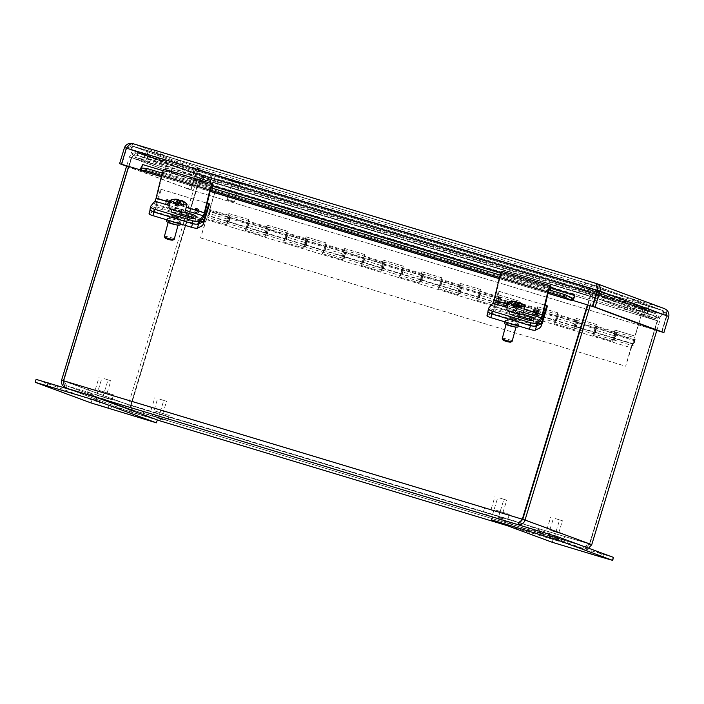 <?xml version="1.0" encoding="UTF-8"?>
<svg xmlns="http://www.w3.org/2000/svg" width="704" height="704" viewBox="0 0 704 704"><rect width="100%" height="100%" fill="white"/><g stroke="black" fill="none" stroke-linecap="round" stroke-linejoin="round"><path stroke-width="0.53" stroke-dasharray="3.52 2.64" d="M128.612 166.382L131.322 157.476C133.866 154.29 136.198 152.838 138.31 153.12L588.861 289.089L590.146 295.944L587.444 304.85M587.849 304.973L590.146 295.944L131.322 157.476L137.606 155.434L581.073 289.37L581.777 287.056M66.299 388.177L67.003 385.862L518.637 522.166L584.1 546.33L132.466 410.036L67.003 385.862C64.662 384.903 63.624 383.231 63.87 380.864L131.718 157.626L590.542 296.094L589.292 292.591L588.174 291.412L581.073 289.37M588.174 291.412L137.57 155.426L588.157 291.403L588.861 289.089L138.274 153.111L588.861 289.089M137.606 155.434L138.31 153.12M147.69 158.576L148.394 156.262M522.72 519.341L63.897 380.873L66.766 385.783L132.466 410.036L584.135 546.339L589.846 544.122L657.668 320.874C657.334 316.809 656.216 314.266 654.315 313.262L203.773 177.294L198.845 182.406L131.023 405.654L131.762 412.342L68.473 388.986M132.449 410.027L130.618 405.504L198.449 182.266L657.668 320.874L653.62 315.568L210.153 181.641L210.857 179.326M590.154 305.677L592.856 296.789L590.577 296.102L657.298 320.734L589.468 543.981C588.368 546.066 586.573 546.85 584.1 546.33L583.396 548.645C585.332 548.874 587.479 547.369 589.846 544.122L130.618 405.504L589.442 543.972L657.272 320.734L198.449 182.266L203.069 179.599L210.153 181.641M203.069 179.599L203.773 177.294L654.315 313.262L653.62 315.568L203.069 179.599M643.535 312.426L644.239 310.112M68.649 389.039L131.762 412.342L132.466 410.036C130.548 409.226 129.923 407.713 130.592 405.495L128.313 404.809L196.134 181.562C197.358 177.954 199.69 176.458 203.13 177.091L210.214 179.124L147.946 156.138L137.861 152.988C133.927 152.187 131.12 153.498 129.422 156.93L126.72 165.81M147.242 158.453L137.157 155.302C134.649 154.774 132.836 155.549 131.701 157.617L198.414 182.257L130.592 405.495L63.501 380.75L131.701 157.617L129.422 156.93L198.414 182.257C199.074 180.004 200.411 179.054 202.426 179.406L209.51 181.438L147.242 158.453L147.946 156.138M137.157 155.302L137.861 152.988L203.13 177.091L202.426 179.406L137.157 155.302M209.51 181.438L210.214 179.124M595.426 297.739L592.856 296.789C593.842 293.137 592.724 290.638 589.494 289.291L582.419 287.25L644.688 310.244L655.142 313.518L589.494 289.291L654.773 313.386C658.478 314.917 660.079 317.601 659.578 321.429L656.92 330.141M587.875 304.982L590.577 296.102C591.281 293.894 590.682 292.398 588.799 291.606L581.715 289.564L643.984 312.558L644.688 310.244M595.461 297.757L657.298 320.734C657.51 318.349 656.436 316.677 654.069 315.7L643.984 312.558M654.069 315.7L588.799 291.606L654.306 315.779L654.773 313.386M588.799 291.606L589.494 289.291M581.715 289.564L582.419 287.25M131.745 412.342L157.265 420.042L131.762 412.342C128.498 410.986 127.354 408.47 128.313 404.809L61.591 380.178M588.553 548.196L583.396 548.645L507.012 525.589L583.396 548.645L520.282 525.342M522.746 519.35L591.747 544.667M517.942 524.471L518.637 522.166L520.106 522.21M518.637 522.166L521.743 520.212M247.025 224.998A4.101 0.722 106.8 0 0 246.514 229.17A4.101 0.722 106.8 0 0 248.38 225.447A4.101 0.722 106.8 0 0 248.882 221.32A4.101 0.722 106.8 0 0 248.274 221.91L248.688 219.507L247.025 224.998L265.751 230.648L267.423 225.157L267.001 227.559A4.101 0.722 -73.2 0 1 267.608 226.97A4.101 0.722 -73.2 0 1 267.115 231.106A4.101 0.722 -73.2 0 1 265.241 234.819A4.101 0.722 -73.2 0 1 265.751 230.648M248.09 225.386L247.007 227.524L248.389 222.957L247.007 227.524L248.09 225.386M228.386 215.908A4.101 0.722 -73.2 0 1 228.994 215.318A4.101 0.722 -73.2 0 1 228.492 219.446A4.101 0.722 -73.2 0 1 226.626 223.168A4.101 0.722 -73.2 0 1 227.128 218.988L229.082 213.611L228.386 215.908L209.651 210.258L218.768 179.23L208.402 213.338A4.101 0.722 106.8 0 0 207.891 217.51A4.101 0.722 106.8 0 0 209.766 213.796A4.101 0.722 106.8 0 0 210.258 209.669A4.101 0.722 106.8 0 0 209.651 210.258M228.202 219.384L228.492 216.955L227.119 221.522L228.202 219.384M248.97 219.613L229.082 213.611M228.8 213.506L248.688 219.507M285.639 236.65A4.101 0.722 106.8 0 0 285.129 240.821A4.101 0.722 106.8 0 0 287.003 237.107A4.101 0.722 106.8 0 0 287.496 232.98A4.101 0.722 106.8 0 0 286.889 233.57L287.311 231.158L285.639 236.65L304.374 242.299L306.038 236.817L305.624 239.219A4.101 0.722 -73.2 0 1 306.231 238.63A4.101 0.722 -73.2 0 1 305.738 242.757A4.101 0.722 -73.2 0 1 303.864 246.47A4.101 0.722 -73.2 0 1 304.374 242.299M286.713 237.046L285.63 239.184L287.003 234.617L285.63 239.184L286.713 237.046M266.816 231.044L267.115 228.615L265.734 233.182L266.816 231.044M287.593 231.264L267.705 225.262M267.423 225.157L287.311 231.158M324.262 248.301A4.101 0.722 106.8 0 0 323.752 252.472A4.101 0.722 106.8 0 0 325.626 248.758A4.101 0.722 106.8 0 0 326.119 244.631A4.101 0.722 106.8 0 0 325.512 245.221L325.926 242.818L324.262 248.301L342.989 253.959L344.661 248.468L344.238 250.87A4.101 0.722 -73.2 0 1 344.846 250.281A4.101 0.722 -73.2 0 1 344.353 254.417A4.101 0.722 -73.2 0 1 342.478 258.13A4.101 0.722 -73.2 0 1 342.989 253.959M325.327 248.697L324.245 250.835L325.626 246.268L324.245 250.835L325.327 248.697M305.439 242.695L305.738 240.266L304.357 244.834L305.439 242.695M326.207 242.924L306.319 236.914M306.038 236.817L325.926 242.818M362.877 259.961A4.101 0.722 106.8 0 0 362.375 264.132A4.101 0.722 106.8 0 0 364.241 260.418A4.101 0.722 106.8 0 0 364.742 256.282A4.101 0.722 106.8 0 0 364.135 256.872L364.549 254.47L362.877 259.961L381.612 265.61L383.275 260.119L382.862 262.53A4.101 0.722 -73.2 0 1 383.469 261.941A4.101 0.722 -73.2 0 1 382.976 266.068A4.101 0.722 -73.2 0 1 381.102 269.782A4.101 0.722 -73.2 0 1 381.612 265.61M363.95 260.357L362.868 262.495L364.241 257.928L362.868 262.495L363.95 260.357M344.062 254.355L344.353 251.926L342.98 256.485L344.062 254.355M364.83 254.575L344.942 248.574M344.661 248.468L364.549 254.47M401.5 271.612A4.101 0.722 106.8 0 0 400.99 275.783A4.101 0.722 106.8 0 0 402.864 272.07A4.101 0.722 106.8 0 0 403.357 267.942A4.101 0.722 106.8 0 0 402.75 268.532L403.163 266.13L401.5 271.612L420.226 277.27L421.898 271.779L421.485 274.182A4.101 0.722 -73.2 0 1 422.092 273.592A4.101 0.722 -73.2 0 1 421.59 277.719A4.101 0.722 -73.2 0 1 419.725 281.442A4.101 0.722 -73.2 0 1 420.226 277.27M402.565 272.008L401.482 274.146L402.864 269.579L401.482 274.146L402.565 272.008M382.677 266.006L382.976 263.578L381.594 268.145L382.677 266.006M403.454 266.226L383.557 260.225M383.275 260.119L403.163 266.13M440.123 283.272A4.101 0.722 106.8 0 0 439.613 287.443A4.101 0.722 106.8 0 0 441.478 283.73A4.101 0.722 106.8 0 0 441.98 279.594A4.101 0.722 106.8 0 0 441.373 280.183L441.786 277.781L440.123 283.272L458.85 288.922L460.522 283.43L460.099 285.842A4.101 0.722 -73.2 0 1 460.706 285.252A4.101 0.722 -73.2 0 1 460.214 289.379A4.101 0.722 -73.2 0 1 458.339 293.093A4.101 0.722 -73.2 0 1 458.85 288.922M441.188 283.659L440.106 285.798L441.487 281.239L440.106 285.798L441.188 283.659M421.3 277.658L421.59 275.229L420.218 279.796L421.3 277.658M442.068 277.886L422.18 271.885M421.898 271.779L441.786 277.781M478.738 294.923A4.101 0.722 106.8 0 0 478.227 299.094A4.101 0.722 106.8 0 0 480.102 295.381A4.101 0.722 106.8 0 0 480.594 291.254A4.101 0.722 106.8 0 0 479.987 291.843L480.41 289.432L478.738 294.923L497.473 300.573L499.136 295.09L498.722 297.493A4.101 0.722 -73.2 0 1 499.33 296.903A4.101 0.722 -73.2 0 1 498.837 301.03A4.101 0.722 -73.2 0 1 496.962 304.753A4.101 0.722 -73.2 0 1 497.473 300.573M479.811 295.319L478.729 297.458L480.102 292.89L478.729 297.458L479.811 295.319M459.914 289.318L460.214 286.889L458.832 291.456L459.914 289.318M480.691 289.538L460.803 283.536M460.522 283.43L480.41 289.432M517.361 306.574A4.101 0.722 106.8 0 0 516.85 310.754A4.101 0.722 106.8 0 0 518.725 307.032A4.101 0.722 106.8 0 0 519.218 302.905A4.101 0.722 106.8 0 0 518.61 303.494L519.024 301.092L517.361 306.574L536.087 312.233L537.759 306.742L537.337 309.144A4.101 0.722 -73.2 0 1 537.953 308.554A4.101 0.722 -73.2 0 1 537.451 312.69A4.101 0.722 -73.2 0 1 535.577 316.404A4.101 0.722 -73.2 0 1 536.087 312.233M518.426 306.97L517.343 309.109L518.725 304.542L517.343 309.109L518.426 306.97M498.538 300.969L498.837 298.54L497.455 303.107L498.538 300.969M519.306 301.198L499.418 295.196M499.136 295.09L519.024 301.092M555.975 318.234A4.101 0.722 106.8 0 0 555.474 322.406A4.101 0.722 106.8 0 0 557.339 318.692A4.101 0.722 106.8 0 0 557.841 314.556A4.101 0.722 106.8 0 0 557.234 315.146L557.647 312.743L555.975 318.234L574.71 323.884L576.374 318.402L575.96 320.804A4.101 0.722 -73.2 0 1 576.567 320.214A4.101 0.722 -73.2 0 1 576.074 324.342A4.101 0.722 -73.2 0 1 574.2 328.055A4.101 0.722 -73.2 0 1 574.71 323.884M557.049 318.63L555.966 320.769L557.339 316.202L555.966 320.769L557.049 318.63M537.161 312.629L537.451 310.2L536.078 314.767L537.161 312.629M557.929 312.849L538.041 306.847M537.759 306.742L557.647 312.743M594.598 329.886A4.101 0.722 106.8 0 0 594.088 334.057A4.101 0.722 106.8 0 0 595.962 330.343A4.101 0.722 106.8 0 0 596.455 326.216A4.101 0.722 106.8 0 0 595.848 326.806L596.262 324.403L594.598 329.886L613.325 335.544L614.997 330.053L634.885 336.054L643.579 307.437L218.768 179.23M595.663 330.282L594.581 332.42L595.962 327.853L594.581 332.42L595.663 330.282M575.775 324.28L576.074 321.851L574.693 326.418L575.775 324.28M596.552 324.5L576.655 318.498M576.374 318.402L596.262 324.403M634.885 336.054L615.278 330.158L614.583 332.455L595.848 326.806M614.583 332.455A4.101 0.722 -73.2 0 1 615.19 331.866A4.101 0.722 -73.2 0 1 614.689 336.002A4.101 0.722 -73.2 0 1 612.823 339.715A4.101 0.722 -73.2 0 1 613.325 335.544M575.96 320.804L557.234 315.146M537.337 309.144L518.61 303.494M498.722 297.493L479.987 291.843M460.099 285.842L441.373 280.183M421.485 274.182L402.75 268.532M382.862 262.53L364.135 256.872M344.238 250.87L325.512 245.221M305.624 239.219L286.889 233.57M267.001 227.559L248.274 221.91M614.398 335.931L614.689 333.511L613.316 338.07L614.398 335.931M643.579 307.437L635.166 336.16M643.861 307.542L219.05 179.335M209.466 213.734L209.766 211.306L208.384 215.873L209.466 213.734M208.516 215.556L209.669 211.631L208.516 215.556M633.327 343.754L634.489 339.83L633.327 343.754M226.31 224.717L206.422 218.715L226.591 224.822L227.709 221.734A4.101 0.722 106.8 0 0 227.779 223.511A4.101 0.722 106.8 0 0 229.654 219.798A4.101 0.722 106.8 0 0 230.146 215.67A4.101 0.722 106.8 0 0 228.659 218.24L226.591 224.822M229.354 219.736L228.281 221.874L229.654 217.307L229.354 219.736M245.045 230.366L247.386 223.89A4.101 0.722 -73.2 0 1 248.882 221.32A4.101 0.722 -73.2 0 1 248.38 225.447A4.101 0.722 -73.2 0 1 246.514 229.17A4.101 0.722 -73.2 0 1 246.444 227.383L245.045 230.366L265.214 236.474L266.332 233.385A4.101 0.722 106.8 0 0 266.402 235.171A4.101 0.722 106.8 0 0 268.277 231.458A4.101 0.722 106.8 0 0 268.77 227.322A4.101 0.722 106.8 0 0 267.274 229.891L264.933 236.368M267.978 231.387L266.895 233.526L268.277 228.958L267.978 231.387M245.326 230.472L265.214 236.474M283.659 242.026L286.009 235.541A4.101 0.722 -73.2 0 1 287.496 232.98A4.101 0.722 -73.2 0 1 287.003 237.107A4.101 0.722 -73.2 0 1 285.129 240.821A4.101 0.722 -73.2 0 1 285.067 239.034L283.659 242.026L303.838 248.134L304.955 245.045A4.101 0.722 106.8 0 0 305.017 246.822A4.101 0.722 106.8 0 0 306.891 243.109A4.101 0.722 106.8 0 0 307.393 238.982A4.101 0.722 106.8 0 0 305.897 241.542L303.556 248.028M306.601 243.047L305.518 245.186L306.891 240.618L306.601 243.047M283.95 242.123L303.838 248.134M322.282 253.678L324.623 247.201A4.101 0.722 -73.2 0 1 326.119 244.631A4.101 0.722 -73.2 0 1 325.626 248.758A4.101 0.722 -73.2 0 1 323.752 252.472A4.101 0.722 -73.2 0 1 323.682 250.694L322.282 253.678L342.452 259.785L343.57 256.696A4.101 0.722 106.8 0 0 343.64 258.482A4.101 0.722 106.8 0 0 345.514 254.76A4.101 0.722 106.8 0 0 346.007 250.633A4.101 0.722 106.8 0 0 344.52 253.202L342.17 259.679M345.215 254.698L344.133 256.837L345.514 252.27L345.215 254.698M322.564 253.783L342.452 259.785M360.906 265.329L363.246 258.852A4.101 0.722 -73.2 0 1 364.742 256.282A4.101 0.722 -73.2 0 1 364.241 260.418A4.101 0.722 -73.2 0 1 362.375 264.132A4.101 0.722 -73.2 0 1 362.305 262.346L361.187 265.434L381.075 271.436L382.193 268.347A4.101 0.722 106.8 0 0 382.263 270.134A4.101 0.722 106.8 0 0 384.129 266.42A4.101 0.722 106.8 0 0 384.63 262.284A4.101 0.722 106.8 0 0 383.134 264.854L380.794 271.339M383.838 266.358L382.756 268.497L384.138 263.93L383.838 266.358M361.187 265.434L381.075 271.436M399.52 276.989L401.87 270.512A4.101 0.722 -73.2 0 1 403.357 267.942A4.101 0.722 -73.2 0 1 402.864 272.07A4.101 0.722 -73.2 0 1 400.99 275.783A4.101 0.722 -73.2 0 1 400.919 274.006L399.802 277.094L419.69 283.096L420.807 280.007A4.101 0.722 106.8 0 0 420.878 281.785A4.101 0.722 106.8 0 0 422.752 278.071A4.101 0.722 106.8 0 0 423.245 273.944A4.101 0.722 106.8 0 0 421.758 276.514L419.408 282.99M422.453 278.01L421.379 280.148L422.752 275.581L422.453 278.01M399.802 277.094L419.69 283.096M438.143 288.64L440.484 282.163A4.101 0.722 -73.2 0 1 441.98 279.594A4.101 0.722 -73.2 0 1 441.478 283.73A4.101 0.722 -73.2 0 1 439.613 287.443A4.101 0.722 -73.2 0 1 439.542 285.657L438.143 288.64L458.313 294.747L459.43 291.658A4.101 0.722 106.8 0 0 459.501 293.445A4.101 0.722 106.8 0 0 461.375 289.731A4.101 0.722 106.8 0 0 461.868 285.595A4.101 0.722 106.8 0 0 460.372 288.165L458.031 294.642M461.076 289.67L459.994 291.799L461.375 287.241L461.076 289.67M438.425 288.746L458.313 294.747M476.758 300.3L479.107 293.814A4.101 0.722 -73.2 0 1 480.594 291.254A4.101 0.722 -73.2 0 1 480.102 295.381A4.101 0.722 -73.2 0 1 478.227 299.094A4.101 0.722 -73.2 0 1 478.166 297.317L477.048 300.406L496.936 306.407L498.054 303.318A4.101 0.722 106.8 0 0 498.124 305.096A4.101 0.722 106.8 0 0 499.99 301.382A4.101 0.722 106.8 0 0 500.491 297.255A4.101 0.722 106.8 0 0 498.995 299.825L496.654 306.302M499.699 301.321L498.617 303.459L499.99 298.892L499.699 301.321M477.048 300.406L496.936 306.407M515.381 311.951L517.722 305.474A4.101 0.722 -73.2 0 1 519.218 302.905A4.101 0.722 -73.2 0 1 518.725 307.032A4.101 0.722 -73.2 0 1 516.85 310.754A4.101 0.722 -73.2 0 1 516.78 308.968L515.662 312.057L535.55 318.058L536.668 314.97A4.101 0.722 106.8 0 0 536.738 316.756A4.101 0.722 106.8 0 0 538.613 313.034A4.101 0.722 106.8 0 0 539.106 308.906A4.101 0.722 106.8 0 0 537.618 311.476L535.269 317.953M538.314 312.972L537.231 315.11L538.613 310.543L538.314 312.972M515.662 312.057L535.55 318.058M554.004 323.611L556.345 317.126A4.101 0.722 -73.2 0 1 557.841 314.556A4.101 0.722 -73.2 0 1 557.339 318.692A4.101 0.722 -73.2 0 1 555.474 322.406A4.101 0.722 -73.2 0 1 555.403 320.619L554.286 323.708L574.174 329.718L575.291 326.63A4.101 0.722 106.8 0 0 575.362 328.407A4.101 0.722 106.8 0 0 577.227 324.694A4.101 0.722 106.8 0 0 577.729 320.566A4.101 0.722 106.8 0 0 576.233 323.127L573.892 329.613M576.937 324.632L575.854 326.77L577.236 322.203L576.937 324.632M554.286 323.708L574.174 329.718M206.422 218.715L200.543 237.908L206.703 218.821M206.149 219.481L630.96 347.688L633.582 340.437A4.101 0.722 -73.2 0 1 635.078 337.867A4.101 0.722 -73.2 0 1 634.577 342.003A4.101 0.722 -73.2 0 1 632.711 345.717A4.101 0.722 -73.2 0 1 632.641 343.93L625.645 366.221L630.96 347.688M613.906 338.281A4.101 0.722 106.8 0 0 613.976 340.067A4.101 0.722 106.8 0 0 615.85 336.345A4.101 0.722 106.8 0 0 616.343 332.218A4.101 0.722 106.8 0 0 614.856 334.787L612.506 341.264L592.618 335.262L594.968 328.786A4.101 0.722 -73.2 0 1 596.455 326.216A4.101 0.722 -73.2 0 1 595.962 330.343A4.101 0.722 -73.2 0 1 594.088 334.057A4.101 0.722 -73.2 0 1 594.018 332.279L592.9 335.368L612.788 341.37L613.906 338.281L632.641 343.93M575.291 326.63L594.018 332.279M536.668 314.97L555.403 320.619M498.054 303.318L516.78 308.968M459.43 291.658L478.166 297.317M420.807 280.007L439.542 285.657M382.193 268.347L400.919 274.006M343.57 256.696L362.305 262.346M304.955 245.045L323.682 250.694M266.332 233.385L285.067 239.034M227.709 221.734L246.444 227.383M206.43 219.586L631.242 347.794M615.551 336.283L614.478 338.422L615.85 333.854L615.551 336.283M634.286 341.942L633.204 344.08L634.586 339.513L634.286 341.942M200.543 237.908L625.363 366.115M200.834 238.014L625.645 366.221M573.329 299.649A6.257 1.1 106.8 0 0 575.142 295.099L142.886 164.648A6.257 1.1 -73.2 0 1 140.166 170.262M162.272 173.131L211.182 187.898M500.201 275.114L549.102 289.872M161.612 175.419L210.426 190.15M499.532 277.394L548.346 292.125M573.47 300.634L575.142 295.099M142.877 164.639L141.196 170.183L140.263 169.902L140.8 170.034L142.305 165.062M126.632 166.109L190.696 189.763L188.417 189.077L193.292 173.008C194.542 169.409 196.909 167.93 200.385 168.573L196.583 172.832L199.681 170.878L200.385 168.573L132.81 143.625L132.114 145.93L199.681 170.878L663.388 310.825L595.813 285.877L132.114 145.93C129.633 145.411 127.846 146.194 126.746 148.289L121.889 164.358L126.359 148.166L597.661 290.4M197.85 171.345L196.002 173.853L191.127 189.922L656.832 330.458L191.127 189.922M662.024 332.006L666.899 315.964C666.741 311.951 665.808 309.461 664.092 308.51L664.462 308.634M196.583 172.832L195.606 173.703L190.722 189.772M199.681 170.878C197.63 170.518 196.258 171.459 195.571 173.694L126.746 148.289L132.114 145.93L595.813 285.877L596.517 283.562L664.092 308.51L663.388 310.825L666.503 315.814L661.619 331.874L666.521 315.823L195.606 173.703L668.8 316.51M124.467 147.594L195.571 173.694L190.696 189.763M126.588 166.25L188.417 189.077M595.83 285.877L597.362 289.221M595.813 285.877L597.106 286.651M597.696 290.409L666.521 315.823C666.767 313.447 665.729 311.784 663.388 310.825L596.006 285.938M542.995 532.347L550.114 534.582L542.995 532.347M597.018 552.297L604.138 554.532L597.018 552.297M552.27 542.3L553.159 539.361L613.606 557.462M492.386 516.921L553.159 539.361M106.709 404.466L99.581 402.239L106.709 404.466M52.686 384.525L45.566 382.29L52.686 384.525M36.098 379.359L92.022 400.022L157.309 419.901M167.886 199.698A2.253 2.218 110.3 0 1 169.312 202.62A2.253 2.218 110.3 0 1 166.452 203.966A2.253 2.218 110.3 0 1 165.132 201.15A2.253 2.218 110.3 0 1 167.886 199.698A2.253 2.218 -69.7 0 0 165.141 201.159A2.253 2.218 -69.7 0 0 166.47 203.975A2.253 2.218 -69.7 0 0 169.33 202.629A2.253 2.218 -69.7 0 0 167.904 199.707M168.599 199.962A2.253 2.218 -69.7 0 0 165.836 201.414A2.253 2.218 -69.7 0 0 167.165 204.23A2.253 2.218 -69.7 0 0 170.025 202.884A2.253 2.218 -69.7 0 0 168.599 199.962A2.253 2.218 110.3 0 1 170.034 202.893A2.253 2.218 110.3 0 1 167.174 204.239A2.253 2.218 110.3 0 1 165.854 201.414A2.253 2.218 110.3 0 1 168.608 199.962M196.856 208.437A2.253 2.218 110.3 0 1 198.282 211.367A2.253 2.218 110.3 0 1 195.422 212.714A2.253 2.218 110.3 0 1 194.093 209.889A2.253 2.218 110.3 0 1 196.856 208.437A2.253 2.218 -69.7 0 0 194.11 209.898A2.253 2.218 -69.7 0 0 195.43 212.714A2.253 2.218 -69.7 0 0 198.29 211.367A2.253 2.218 -69.7 0 0 196.865 208.446M197.56 208.701A2.253 2.218 -69.7 0 0 194.806 210.153A2.253 2.218 -69.7 0 0 196.126 212.969A2.253 2.218 -69.7 0 0 198.986 211.622A2.253 2.218 -69.7 0 0 197.56 208.701A2.253 2.218 110.3 0 1 199.003 211.631A2.253 2.218 110.3 0 1 196.143 212.978A2.253 2.218 110.3 0 1 194.814 210.162A2.253 2.218 110.3 0 1 197.578 208.71M196.68 224.11A5.122 0.818 -164.9 0 1 192.632 223.194L192.5 223.652M153.886 212.001L154.009 211.534A5.122 0.818 -164.9 0 1 150.154 209.651A5.122 0.818 -164.9 0 1 150.269 209.537L154.634 207.354A2.578 0.449 106.8 0 0 155.725 205.058L160.556 189.138L161.269 189.402L156.006 206.703A5.166 0.906 -73.2 0 1 153.833 211.306L149.16 213.638A5.122 0.818 15.1 0 0 149.046 213.752M180.62 222.587A7.049 1.135 15.1 0 0 180.787 222.42A7.049 1.135 15.1 0 0 174.275 219.49A7.049 1.135 15.1 0 0 167.174 218.742A7.049 1.135 15.1 0 0 173.078 221.505A7.049 1.135 15.1 0 0 180.62 222.587M154.009 211.534L192.632 223.194M174.231 216.902A4.013 0.642 -164.9 0 1 171.213 215.433A4.013 0.642 -164.9 0 1 175.261 215.855A4.013 0.642 -164.9 0 1 178.966 217.527A4.013 0.642 -164.9 0 1 174.231 216.902M172.462 223.467A4.013 0.642 15.1 0 0 177.188 224.083A4.013 0.642 15.1 0 0 173.483 222.411A4.013 0.642 15.1 0 0 169.435 221.989A4.013 0.642 15.1 0 0 172.462 223.467M180.118 224.875A7.049 1.135 15.1 0 0 173.606 221.945A7.049 1.135 15.1 0 0 166.514 221.197M160.556 189.138L207.249 203.227M161.269 189.402L209.537 203.975M505.815 301.682A2.253 2.218 110.3 0 1 507.241 304.603A2.253 2.218 110.3 0 1 504.372 305.95A2.253 2.218 110.3 0 1 503.052 303.134A2.253 2.218 110.3 0 1 505.815 301.682A2.253 2.218 -69.7 0 0 503.07 303.134A2.253 2.218 -69.7 0 0 504.39 305.958A2.253 2.218 -69.7 0 0 507.25 304.612A2.253 2.218 -69.7 0 0 505.824 301.682M506.519 301.946A2.253 2.218 -69.7 0 0 503.765 303.389A2.253 2.218 -69.7 0 0 505.085 306.214A2.253 2.218 -69.7 0 0 507.945 304.867A2.253 2.218 -69.7 0 0 506.519 301.946A2.253 2.218 110.3 0 1 507.962 304.867A2.253 2.218 110.3 0 1 505.094 306.214A2.253 2.218 110.3 0 1 503.774 303.398A2.253 2.218 110.3 0 1 506.537 301.946M534.776 310.42A2.253 2.218 110.3 0 1 536.202 313.342A2.253 2.218 110.3 0 1 533.342 314.688A2.253 2.218 110.3 0 1 532.013 311.872A2.253 2.218 110.3 0 1 534.776 310.42A2.253 2.218 -69.7 0 0 532.03 311.881A2.253 2.218 -69.7 0 0 533.35 314.697A2.253 2.218 -69.7 0 0 536.219 313.35A2.253 2.218 -69.7 0 0 534.794 310.429M535.489 310.684A2.253 2.218 -69.7 0 0 532.726 312.136A2.253 2.218 -69.7 0 0 534.046 314.952A2.253 2.218 -69.7 0 0 536.914 313.606A2.253 2.218 -69.7 0 0 535.489 310.684A2.253 2.218 110.3 0 1 536.923 313.614A2.253 2.218 110.3 0 1 534.063 314.961A2.253 2.218 110.3 0 1 532.743 312.136A2.253 2.218 110.3 0 1 535.498 310.684M534.609 326.084A5.122 0.818 -164.9 0 1 530.552 325.169L530.429 325.635M491.806 313.984L491.929 313.518A5.122 0.818 -164.9 0 1 488.074 311.634A5.122 0.818 -164.9 0 1 488.198 311.511L492.554 309.338A2.578 0.449 106.8 0 0 493.645 307.032L498.476 291.122L499.189 291.386L493.935 308.678A5.166 0.906 -73.2 0 1 491.753 313.289L487.089 315.612A5.122 0.818 15.1 0 0 486.966 315.735M518.549 324.562A7.049 1.135 15.1 0 0 518.707 324.394A7.049 1.135 15.1 0 0 512.195 321.464A7.049 1.135 15.1 0 0 505.102 320.716A7.049 1.135 15.1 0 0 510.998 323.479A7.049 1.135 15.1 0 0 518.549 324.562M491.929 313.518L530.552 325.169M512.16 318.886A4.013 0.642 -164.9 0 1 509.133 317.407A4.013 0.642 -164.9 0 1 513.181 317.838A4.013 0.642 -164.9 0 1 516.886 319.51A4.013 0.642 -164.9 0 1 512.16 318.886M510.382 325.442A4.013 0.642 15.1 0 0 515.117 326.066A4.013 0.642 15.1 0 0 511.403 324.394A4.013 0.642 15.1 0 0 507.364 323.972A4.013 0.642 15.1 0 0 510.382 325.442M518.038 326.858A7.049 1.135 15.1 0 0 511.535 323.928A7.049 1.135 15.1 0 0 504.434 323.18M498.476 291.122L545.169 305.21M499.189 291.386L547.466 305.95M181.078 213.963L177.769 212.96A5.447 2.042 12.7 0 0 171.002 213.497A5.447 2.042 12.7 0 0 174.874 216.427L175.498 213.646A5.447 2.042 -167.3 0 1 171.626 210.716A5.447 2.042 -167.3 0 1 178.394 210.179L184.694 212.089M150.832 206.07L150.207 208.85A5.122 1.918 12.7 0 0 150.04 209.185M174.874 216.427L188.742 220.607A5.447 2.042 12.7 0 0 195.501 220.07A5.447 2.042 12.7 0 0 194.313 218.346M150.207 208.85L154.405 203.826A5.166 0.906 106.8 0 0 156.719 197.93L162.158 175.551A2.578 0.449 -73.2 0 1 163.539 172.471A2.578 0.449 -73.2 0 1 163.618 172.559L164.058 173.694L165.035 170.852L164.507 169.497A5.166 0.906 106.8 0 0 164.358 169.321M165.035 170.852L213.312 185.425M164.058 173.694L212.335 188.258M174.284 199.461L173.202 203.456L176.581 204.468M174.662 199.452L173.202 203.456M176.669 204.151L173.642 203.236M180.761 200.596L179.476 205.348L183.295 206.149L179.916 205.128L181.447 204.362L182.125 201.881A15.259 2.675 106.8 0 0 181.509 200.394M177.936 206.114L179.476 205.348M179.916 205.128L181.104 200.737M184.369 202.162L183.295 206.149M183.938 202.382L182.855 206.369M178.675 203.518A8.386 1.346 -164.9 0 1 181.447 204.362M182.125 201.881A8.386 1.346 -164.9 0 1 186.85 204.116M171.16 199.874A8.386 1.346 -164.9 0 1 179.221 201.01M164.34 236.606A5.122 0.818 -164.9 0 1 169.497 237.151A5.122 0.818 -164.9 0 1 174.231 239.281M172.894 240.082A4.101 0.66 15.1 0 0 169.189 238.286A4.101 0.66 15.1 0 0 165.088 237.97M181.764 211.094A5.122 0.818 -164.9 0 1 176.282 210.311A5.122 0.818 -164.9 0 1 171.996 208.305A5.122 0.818 -164.9 0 1 177.153 208.85A5.122 0.818 -164.9 0 1 181.878 210.98A5.122 0.818 -164.9 0 1 181.764 211.094M168.837 207.451A8.386 1.346 -164.9 0 1 177.294 208.34A8.386 1.346 -164.9 0 1 185.038 211.834M518.998 315.938L515.689 314.943A5.447 2.042 12.7 0 0 508.922 315.48A5.447 2.042 12.7 0 0 512.794 318.41L513.418 315.63A5.447 2.042 -167.3 0 1 509.546 312.699A5.447 2.042 -167.3 0 1 516.314 312.162L522.614 314.063M488.752 308.053L488.127 310.834A5.122 1.918 12.7 0 0 487.96 311.168M512.794 318.41L526.662 322.59A5.447 2.042 12.7 0 0 533.421 322.054A5.447 2.042 12.7 0 0 532.233 320.329M488.127 310.834L492.325 305.809A5.166 0.906 106.8 0 0 494.648 299.904L500.078 277.534A2.578 0.449 -73.2 0 1 501.459 274.446A2.578 0.449 -73.2 0 1 501.538 274.534L501.978 275.678L502.964 272.835L502.427 271.48A5.166 0.906 106.8 0 0 502.278 271.304M502.964 272.835L551.232 287.408M550.264 290.224L501.978 275.678M512.204 301.444L511.122 305.43L514.501 306.451M512.582 301.426L511.122 305.43M514.589 306.126L511.562 305.219M518.69 302.57L517.396 307.322L521.215 308.132L517.836 307.111L519.376 306.346L520.045 303.864A15.259 2.675 106.8 0 0 519.438 302.377M515.865 308.097L517.396 307.322M517.836 307.111L519.024 302.72M522.289 304.146L521.215 308.132M521.858 304.357L520.775 308.343M516.595 305.501A8.386 1.346 -164.9 0 1 519.376 306.346M520.045 303.864A8.386 1.346 -164.9 0 1 524.77 306.099M509.08 301.858A8.386 1.346 -164.9 0 1 517.15 302.984M502.26 338.589A5.122 0.818 -164.9 0 1 507.417 339.134A5.122 0.818 -164.9 0 1 512.151 341.264M510.814 342.065A4.101 0.66 15.1 0 0 507.118 340.27A4.101 0.66 15.1 0 0 503.008 339.953M519.684 313.078A5.122 0.818 -164.9 0 1 514.202 312.294A5.122 0.818 -164.9 0 1 509.916 310.288A5.122 0.818 -164.9 0 1 515.073 310.825A5.122 0.818 -164.9 0 1 519.807 312.954A5.122 0.818 -164.9 0 1 519.684 313.078M506.757 309.434A8.386 1.346 -164.9 0 1 515.214 310.323A8.386 1.346 -164.9 0 1 522.958 313.808M499.602 516.85L503.967 518.162L499.602 516.85M501.09 517.114L496.302 515.654L501.09 517.114M486.182 512.662L489.078 513.577L486.182 512.662M496.153 515.742L492.562 514.615L496.153 515.742M500.306 498.221L503.888 499.338L500.306 498.221M499.814 498.036L506.713 500.201L499.814 498.036M496.1 510.268L502.99 512.433L496.1 510.268M495 509.863L509.362 514.369L495 509.863M493.513 514.765L507.874 519.27L493.513 514.765M555.315 537.416L559.68 538.727L555.315 537.416M556.794 537.68L552.006 536.219L556.794 537.68M541.886 533.236L544.782 534.142L541.886 533.236M551.857 536.307L548.275 535.181L551.857 536.307M556.01 518.786L559.592 519.913L556.01 518.786M555.526 518.61L562.417 520.766L555.526 518.61M551.813 530.834L558.703 532.998L551.813 530.834M550.713 530.429L565.074 534.934L550.713 530.429M549.226 535.33L563.587 539.836L549.226 535.33M103.752 397.39L108.117 398.693L103.752 397.39M105.239 397.654L100.443 396.185L105.239 397.654M90.332 393.202L93.227 394.108L90.332 393.202M100.302 396.273L96.712 395.155L100.302 396.273M104.447 378.752L108.038 379.878L104.447 378.752M103.963 378.576L110.862 380.732L103.963 378.576M100.25 390.808L107.14 392.964L100.25 390.808M99.15 390.403L113.511 394.9L99.15 390.403M97.662 395.305L112.024 399.802L97.662 395.305M159.465 417.956L163.821 419.267L159.465 417.956M160.943 418.22L156.156 416.759L160.943 418.22M146.036 413.767L148.931 414.682L146.036 413.767M156.006 416.847L152.425 415.721L156.006 416.847M160.16 399.326L163.742 400.444L160.16 399.326M159.676 399.142L166.566 401.306L159.676 399.142M155.954 411.374L162.853 413.538L155.954 411.374M154.862 410.969L169.224 415.474L154.862 410.969M153.375 415.87L167.737 420.367L153.375 415.87M133.47 146.52L580.782 281.318L599.966 287.302L662.552 310.42L215.002 175.525L195.826 169.541L133.47 146.52A2.71 2.666 -69.7 0 0 130.803 149.31A9.319 9.178 -69.7 0 0 147.488 154.343L148.57 154.66A2.71 0.475 106.8 0 0 149.283 151.254L583.114 282.181L649.009 306.31L212.67 174.662L149.283 151.254M233.314 201.89L227.462 200.13L233.314 201.89M234.045 201.441L227.04 199.329L234.045 201.441M239.545 183.339L232.54 181.227L239.545 183.339M227.128 218.988L208.402 213.338M614.856 334.787L633.582 340.437M576.233 323.127L594.968 328.786M537.618 311.476L556.345 317.126M498.995 299.825L517.722 305.474M460.372 288.165L479.107 293.814M421.758 276.514L440.484 282.163M383.134 264.854L401.87 270.512M344.52 253.202L363.246 258.852M305.897 241.542L324.623 247.201M267.274 229.891L286.009 235.541M228.659 218.24L247.386 223.89M571.824 297.968L141.733 168.177M163.222 170.755L213.171 185.83M501.142 272.738L551.091 287.813M161.33 176.572L210.144 191.303M499.25 278.555L548.064 293.286M664.092 308.51L200.385 168.573M600.547 556.873L601.436 553.925M35.42 382.395L36.309 379.456M91.124 402.961L92.022 400.022M108.143 408.267L109.032 405.328M167.781 200.666A1.311 1.294 110.3 0 1 168.282 202.866A1.311 1.294 110.3 0 1 166.144 202.224A1.311 1.294 110.3 0 1 167.781 200.666M168.494 200.922A1.311 1.294 -69.7 0 0 166.848 202.488A1.311 1.294 -69.7 0 0 168.995 203.13A1.311 1.294 -69.7 0 0 168.494 200.922M196.75 209.405A1.311 1.294 110.3 0 1 197.243 211.605A1.311 1.294 110.3 0 1 195.105 210.962A1.311 1.294 110.3 0 1 196.75 209.405M197.454 209.669A1.311 1.294 -69.7 0 0 195.818 211.226A1.311 1.294 -69.7 0 0 197.956 211.869A1.311 1.294 -69.7 0 0 197.454 209.669M153.833 211.306L202.101 225.87M150.269 209.537L149.16 213.638M154.634 207.354L200.367 221.162M155.725 205.058L202.118 219.058M156.006 206.703L204.283 221.267M505.71 302.641A1.311 1.294 110.3 0 1 506.202 304.85A1.311 1.294 110.3 0 1 504.064 304.198A1.311 1.294 110.3 0 1 505.71 302.641M506.414 302.905A1.311 1.294 -69.7 0 0 504.777 304.462A1.311 1.294 -69.7 0 0 506.915 305.114A1.311 1.294 -69.7 0 0 506.414 302.905M534.67 311.388A1.311 1.294 110.3 0 1 535.172 313.588A1.311 1.294 110.3 0 1 533.025 312.946A1.311 1.294 110.3 0 1 534.67 311.388M535.383 311.643A1.311 1.294 -69.7 0 0 533.738 313.21A1.311 1.294 -69.7 0 0 535.876 313.852A1.311 1.294 -69.7 0 0 535.383 311.643M491.753 313.289L540.03 327.853M488.198 311.511L487.089 315.612M492.554 309.338L538.287 323.145M493.645 307.032L540.047 321.042M493.935 308.678L542.203 323.25M169.356 205.55L185.425 210.399M178.394 210.179L177.769 212.96M189.367 217.835L188.742 220.607M170.174 202.497L186.252 207.346M164.507 169.497L212.784 184.07M163.618 172.559L211.702 187.07M162.158 175.551L210.434 190.124M156.719 197.93L204.996 212.494M154.405 203.826L202.673 218.39M507.276 307.525L523.345 312.382M516.314 312.162L515.689 314.943M527.287 319.81L526.662 322.59M508.103 304.48L524.172 309.329M502.427 271.48L550.704 286.044M501.538 274.534L549.622 289.045M500.078 277.534L548.354 292.098M494.648 299.904L542.916 314.477M492.325 305.809L540.602 320.373M195.826 169.541A2.71 2.666 -69.7 0 0 193.151 172.33L130.803 149.31L145.658 153.578A9.319 1.637 106.8 0 0 145.27 160.239A9.319 1.637 106.8 0 0 148.57 154.66L582.402 285.578L645.216 308.774L211.376 177.848L147.488 154.343A2.71 2.666 -69.7 0 0 146.819 150.55M146.942 150.392A2.71 0.475 106.8 0 0 145.658 153.578L579.489 284.504A9.319 1.637 106.8 0 0 579.102 291.166A9.319 1.637 106.8 0 0 582.402 285.578A2.71 0.475 106.8 0 0 583.114 282.181M215.002 175.525A2.71 0.475 -73.2 0 1 214.298 178.922L193.151 172.33A9.319 9.178 -69.7 0 0 209.836 177.364A2.71 2.666 -69.7 0 0 209.167 173.571M648.842 306.442A2.71 0.475 -73.2 0 1 648.129 309.848L214.298 178.922A9.319 1.637 -73.2 0 1 210.998 184.501A9.319 1.637 -73.2 0 1 211.376 177.848A2.71 0.475 -73.2 0 1 212.67 174.662M662.314 310.323A2.71 2.666 110.3 0 1 662.983 314.116L648.129 309.848A9.319 1.637 -73.2 0 1 644.829 315.427A9.319 1.637 -73.2 0 1 645.216 308.774A2.71 0.475 -73.2 0 1 646.51 305.589M599.966 287.302A2.71 2.666 110.3 0 1 600.635 291.095L662.983 314.116A9.319 9.178 110.3 0 1 646.298 309.082A2.71 2.666 110.3 0 1 648.965 306.293M597.793 290.154L600.635 291.095A9.319 9.178 110.3 0 1 596.473 294.413M596.438 294.43A9.319 9.178 110.3 0 1 583.95 286.062A2.71 2.666 110.3 0 1 586.617 283.272M580.782 281.318A2.71 0.475 106.8 0 0 579.489 284.504L597.573 290.083M241.806 184.008L230.718 180.708L241.806 184.008M242.176 183.779L229.75 180.039L242.176 183.779M242.255 183.524L229.83 179.784L242.255 183.524M242.07 183.128L230.982 179.828L242.07 183.128L242.959 184.052C242.29 184.492 244.35 184.721 236.069 182.371C225.28 178.904 231.634 181.218 229.75 180.039L229.83 179.784C230.947 179.485 226.864 178.57 242.079 183.128M589.882 293.339L590.198 295.055M200.605 180.268L199.39 181.526M131.155 408.628L130.926 406.683M615.19 331.866L577.729 320.566M612.823 339.715L575.362 328.407M576.567 320.214L539.106 308.906M574.2 328.055L536.738 316.756M537.953 308.554L500.491 297.255M535.577 316.404L498.124 305.096M499.33 296.903L461.868 285.595M496.962 304.753L459.501 293.445M460.706 285.252L423.245 273.944M458.339 293.093L420.878 281.785M422.092 273.592L384.63 262.284M419.725 281.442L382.263 270.134M383.469 261.941L346.007 250.633M381.102 269.782L343.64 258.482M344.846 250.281L307.393 238.982M342.478 258.13L305.017 246.822M306.231 238.63L268.77 227.322M303.864 246.47L266.402 235.171M228.994 215.318L210.258 209.669M226.626 223.168L207.891 217.51M267.608 226.97L230.146 215.67M265.241 234.819L227.779 223.511M614.689 333.511L577.236 322.203M613.316 338.07L575.854 326.77M576.074 321.851L538.613 310.543M574.693 326.418L537.231 315.11M537.451 310.2L499.99 298.892M536.078 314.767L498.617 303.459M498.837 298.54L461.375 287.241M497.455 303.107L459.994 291.799M460.214 286.889L422.752 275.581M458.832 291.456L421.379 280.148M421.59 275.229L384.138 263.93M420.218 279.796L382.756 268.497M382.976 263.578L345.514 252.27M381.594 268.145L344.133 256.837M344.353 251.926L306.891 240.618M342.98 256.485L305.518 245.186M305.738 240.266L268.277 228.958M304.357 244.834L266.895 233.526M267.115 228.615L229.654 217.307M265.734 233.182L228.281 221.874M228.492 216.955L209.766 211.306M227.119 221.522L208.384 215.873M634.489 339.83L209.669 211.631M633.301 343.754L208.481 215.547M613.976 340.067L632.711 345.717M616.343 332.218L635.078 337.867M614.478 338.422L633.204 344.08M615.85 333.854L634.586 339.513M572.616 298.276L141.134 168.062M548.038 293.383L499.224 278.652M210.118 191.409L161.304 176.678M549.226 537.522L550.114 534.582M537.073 533.834L537.962 530.895M603.24 557.471L604.138 554.532M591.087 553.775L591.985 550.836M110.845 408.866L111.734 405.926M98.692 405.178L99.581 402.239M56.822 388.925L57.719 385.986M44.669 385.229L45.566 382.29M166.47 203.975L166.452 203.966C169.787 203.43 170.306 202.022 168.027 199.742L168.018 199.742M168.722 200.006L168.74 200.006C170.905 202.576 170.386 203.993 167.174 204.239L167.174 204.239M195.422 212.714L195.43 212.714C198.748 212.168 199.276 210.76 196.997 208.49L196.979 208.481M197.692 208.745L197.701 208.745C199.874 211.323 199.346 212.731 196.143 212.978L196.126 212.969M177.188 224.083L178.966 217.527M169.435 221.989L171.213 215.433M167.174 218.742L166.874 219.85M180.787 222.42L180.374 223.925M504.372 305.95L504.39 305.958C507.707 305.413 508.226 303.996 505.947 301.726L505.938 301.726M506.642 301.981L506.66 301.99C508.825 304.559 508.306 305.967 505.094 306.214L505.094 306.214M533.342 314.688L533.35 314.697C536.677 314.151 537.196 312.743 534.917 310.464L534.899 310.464M535.612 310.728L535.621 310.728C537.794 313.306 537.275 314.714 534.063 314.961L534.046 314.952M515.117 326.066L516.886 319.51M507.364 323.972L509.133 317.407M505.102 320.716L504.794 321.834M518.707 324.394L518.302 325.908M171.626 210.716L171.002 213.497M196.126 217.29L195.501 220.07M163.539 172.471L211.816 187.035M171.996 208.305L168.168 222.455M181.878 210.98L181.606 212.01M180.734 215.23L178.059 225.122M509.546 312.699L508.922 315.48M534.046 319.273L533.421 322.054M501.459 274.446L549.736 289.018M509.916 310.288L506.088 324.43M519.807 312.954L519.526 313.993M518.654 317.205L515.979 327.105M503.967 518.162L501.054 518.751L499.03 516.657M501.239 517.15L498.441 517.774L496.302 515.654M489.078 513.577C484.282 515.09 486.948 513.744 486.112 514.149L484.141 512.072M498.678 516.472L503.888 499.338M492.562 514.615L497.772 497.482M502.99 512.433L506.713 500.201M491.234 508.86L494.947 496.628M507.874 519.27L509.362 514.369M483.375 511.826L484.862 506.924M559.68 538.727L556.767 539.317L554.734 537.222M556.943 537.715L554.145 538.349L552.006 536.219M544.782 534.142C539.986 535.656 542.661 534.318 541.816 534.714L539.845 532.638M554.391 537.038L559.592 519.913M548.275 535.181L553.476 518.047M558.703 532.998L562.417 520.766M546.938 529.426L550.66 517.194M563.587 539.836L565.074 534.934M539.079 532.391L540.566 527.49M108.117 398.693L105.204 399.291L103.18 397.197M105.389 397.69L102.582 398.314L100.443 396.185M93.227 394.108C88.431 395.63 91.098 394.284 90.253 394.68L88.282 392.612M102.828 397.012L108.038 379.878M96.712 395.155L101.922 378.022M107.14 392.964L110.862 380.732M95.383 389.391L99.097 377.159M112.024 399.802L113.511 394.9M87.525 392.357L89.012 387.455M163.821 419.267L160.908 419.857L158.884 417.762M161.093 418.255L158.294 418.88L156.156 416.759M148.931 414.682C144.135 416.196 146.802 414.85 145.966 415.254L143.994 413.178M158.541 417.578L163.742 400.444M152.425 415.721L157.626 398.587M162.853 413.538L166.566 401.306M151.087 409.966L154.81 397.734M167.737 420.367L169.224 415.474M143.229 412.922L144.716 408.03M662.552 310.42L663.256 314.239C658.803 318.12 655.486 319.343 653.294 317.891L210.998 184.501L199.118 180.787L136.77 157.766C134.288 157.907 132.202 155.047 130.53 149.186L133.232 146.406M146.775 150.533L147.47 154.334C143.114 158.092 139.894 159.333 137.808 158.048L589.917 294.518L652.265 317.539C650.153 317.856 648.173 315.04 646.316 309.091L649.009 306.31M233.684 202.022L234.485 201.59L239.985 183.489M227.462 200.13L227.04 199.329L232.54 181.227"/><path stroke-width="1.06" d="M520.106 522.21L522.746 519.35L525.026 520.036L590.154 305.677M656.92 330.141L591.747 544.667L588.553 548.196M522.746 519.35L587.875 304.982M126.72 165.81L61.591 380.178C61.054 383.988 62.621 386.663 66.299 388.177C64.583 387.226 63.65 384.736 63.492 380.723L128.612 166.382M587.444 304.85L522.315 519.191L517.942 524.471C521.418 525.114 523.776 523.635 525.026 520.036L591.747 544.667M520.476 521.699L522.72 519.341L587.849 304.973M522.72 519.341L61.591 380.178M142.305 165.062L142.49 164.498A3.846 0.678 106.8 0 1 140.818 167.948L147.083 168.546L146.318 170.799L140.967 170.43L140.166 170.262L140.818 167.948L141.733 168.177L140.967 170.43L140.166 170.262M573.329 299.649A6.257 1.1 106.8 0 1 572.422 300.714L571.058 300.221L571.824 297.968L573.074 298.399L572.422 300.714L548.038 293.383M548.064 293.286L571.058 300.221L564.265 296.93L565.03 294.677L573.074 298.399A3.846 0.678 106.8 0 0 574.746 294.95L573.074 300.494L592.777 306.469L573.074 300.494M147.083 168.546L162.272 173.131M211.182 187.898L500.201 275.114M549.102 289.872L565.03 294.677M146.318 170.799L161.612 175.419M210.426 190.15L499.532 277.394M548.346 292.125L564.265 296.93M551.091 287.813L574.754 294.95M121.484 164.208L140.272 169.875L121.484 164.208L126.368 148.148L124.467 147.594L119.583 163.662L126.588 166.25M664.092 308.51C667.77 310.024 669.337 312.69 668.8 316.51L663.916 332.578L656.832 330.458L592.812 306.478L595.091 307.164L599.975 291.095C600.926 287.434 599.782 284.926 596.517 283.562L597.661 290.4L592.777 306.469M597.124 287.276L597.265 290.25L592.381 306.319M597.661 290.4L126.368 148.148C128.735 144.892 130.882 143.387 132.81 143.625C128.911 142.824 126.13 144.153 124.467 147.594M119.583 163.662L126.632 166.109M664.462 308.634L596.552 283.571L132.81 143.625L596.517 283.562M597.106 286.651L597.696 290.409L592.812 306.478M597.696 290.409L668.8 316.51M663.916 332.578L595.091 307.164M542.098 535.295L549.226 537.522L542.098 535.295M596.121 555.236L603.24 557.471L596.121 555.236M600.547 556.873L552.27 542.3L491.498 519.86L492.386 516.921L557.682 536.8L613.386 557.366L612.718 560.402L600.547 556.873M491.498 519.86L556.785 539.739L612.718 560.402M105.811 407.405L98.692 405.178L105.811 407.405M51.797 387.464L44.669 385.229L51.797 387.464M96.536 397.461L36.098 379.359L35.2 382.298L95.647 400.4L96.536 397.461L157.309 419.901L156.42 422.84L91.124 402.961L35.2 382.298M95.647 400.4L156.42 422.84M150.128 209.766L149.046 213.752A5.122 0.818 15.1 0 0 152.9 215.635L191.523 227.286A5.122 0.818 15.1 0 0 197.437 228.202L198.546 224.101A5.122 0.818 -164.9 0 1 196.68 224.11M198.546 224.101L202.902 221.927A2.578 0.449 106.8 0 0 203.993 219.622L208.833 203.711L209.537 203.975L204.283 221.267A5.166 0.906 -73.2 0 1 202.101 225.87L197.437 228.202M166.874 219.85L166.514 221.197A7.049 1.135 15.1 0 0 172.418 223.96A7.049 1.135 15.1 0 0 179.96 225.042A7.049 1.135 15.1 0 0 180.118 224.875L180.374 223.925M207.249 203.227L208.833 203.711M488.048 311.749L486.966 315.735A5.122 0.818 15.1 0 0 490.82 317.618L529.443 329.27A5.122 0.818 15.1 0 0 535.357 330.185L536.466 326.084A5.122 0.818 -164.9 0 1 534.609 326.084M536.466 326.084L540.83 323.91A2.578 0.449 106.8 0 0 541.922 321.605L546.753 305.686L547.466 305.95L542.203 323.25A5.166 0.906 -73.2 0 1 540.03 327.853L535.357 330.185M504.794 321.834L504.434 323.18A7.049 1.135 15.1 0 0 510.338 325.943A7.049 1.135 15.1 0 0 517.88 327.026A7.049 1.135 15.1 0 0 518.038 326.858L518.302 325.908M545.169 305.21L546.753 305.686M199.109 220.642A5.122 1.918 -167.3 0 1 192.922 220.81L192.298 223.59A5.122 1.918 12.7 0 0 198.484 223.423L199.109 220.642L203.183 215.758A2.578 0.449 106.8 0 0 204.345 212.81L209.862 190.062A5.166 0.906 -73.2 0 1 212.634 183.894A5.166 0.906 -73.2 0 1 212.784 184.07L213.312 185.425L212.344 188.241L211.886 187.123A2.578 0.449 106.8 0 0 211.816 187.035A2.578 0.449 106.8 0 0 210.434 190.124L204.996 212.494A5.166 0.906 -73.2 0 1 202.673 218.39L198.484 223.423M154.299 209.158A5.122 1.918 -167.3 0 1 150.656 206.404L150.04 209.185A5.122 1.918 12.7 0 0 153.674 211.939L154.299 209.158L192.922 220.81M153.674 211.939L192.298 223.59M212.634 183.894L164.358 169.321A5.166 0.906 106.8 0 0 161.594 175.49L156.068 198.238A2.578 0.449 -73.2 0 1 154.906 201.186L150.832 206.07A5.122 1.918 -167.3 0 0 150.656 206.404M184.694 212.089L192.254 214.368A5.447 2.042 -167.3 0 1 196.126 217.29A5.447 2.042 -167.3 0 1 189.367 217.835L175.498 213.646M194.313 218.346A5.447 2.042 12.7 0 0 191.629 217.149L181.078 213.963M177.866 199.716L176.581 204.468L175.041 205.242L175.718 202.761A15.259 2.675 -73.2 0 1 177.866 199.716A15.294 14.863 -116.5 0 0 174.284 199.461A14.45 2.534 -73.2 0 1 174.715 199.25L174.662 199.452M174.715 199.25A15.294 14.863 63.5 0 1 178.306 199.496L176.669 204.151M178.306 199.496A15.259 2.675 -73.2 0 1 178.526 199.496A15.259 2.675 -73.2 0 1 179.221 201.01L178.552 203.482L177.021 204.257M178.614 203.632A8.386 1.346 -164.9 0 0 186.824 204.706A8.386 1.346 -164.9 0 0 187.018 204.512A8.386 1.346 -164.9 0 0 186.85 204.116A15.33 15.33 0 0 0 181.509 200.394A15.259 2.675 106.8 0 0 181.201 200.376A15.294 14.863 63.5 0 1 184.369 202.162A14.45 2.534 106.8 0 0 183.938 202.382A15.294 14.863 -116.5 0 0 180.761 200.596A15.259 2.675 106.8 0 0 178.614 203.632L177.936 206.114A8.386 1.346 -164.9 0 1 175.041 205.242M175.718 202.761A8.386 1.346 -164.9 0 1 170.817 200.13A8.386 1.346 -164.9 0 1 171.16 199.874A15.33 15.33 0 0 1 178.526 199.496M178.059 225.122L174.231 239.281A5.122 0.818 -164.9 0 1 174.126 239.395A5.122 0.818 -164.9 0 1 169.03 238.726A5.122 0.818 -164.9 0 1 164.366 236.755A5.122 0.818 -164.9 0 1 164.34 236.606L168.168 222.455M174.126 239.395A5.122 0.818 -164.9 0 1 174.108 239.404L172.894 240.082A4.101 0.66 15.1 0 1 172.885 240.09A4.101 0.66 15.1 0 1 168.819 239.545A4.101 0.66 15.1 0 1 165.088 237.97L164.366 236.755M187.018 204.512L185.038 211.834A8.386 1.346 -164.9 0 1 184.844 212.027A8.386 1.346 -164.9 0 1 175.868 210.742A8.386 1.346 -164.9 0 1 168.837 207.451L170.817 200.13M537.029 322.617A5.122 1.918 -167.3 0 1 530.842 322.793L530.218 325.574A5.122 1.918 12.7 0 0 536.404 325.398L537.029 322.617L541.103 317.742A2.578 0.449 106.8 0 0 542.265 314.785L547.791 292.046A5.166 0.906 -73.2 0 1 550.554 285.868A5.166 0.906 -73.2 0 1 550.704 286.044L551.232 287.408L550.264 290.224L549.815 289.106A2.578 0.449 106.8 0 0 549.736 289.018A2.578 0.449 106.8 0 0 548.354 292.098L542.916 314.477A5.166 0.906 -73.2 0 1 540.602 320.373L536.404 325.398M492.219 311.133A5.122 1.918 -167.3 0 1 488.585 308.387L487.96 311.168A5.122 1.918 12.7 0 0 491.594 313.914L492.219 311.133L530.842 322.793M491.594 313.914L530.218 325.574M550.554 285.868L502.278 271.304A5.166 0.906 106.8 0 0 499.514 277.473L493.988 300.221A2.578 0.449 -73.2 0 1 492.826 303.169L488.752 308.053A5.122 1.918 -167.3 0 0 488.585 308.387M522.614 314.063L530.174 316.351A5.447 2.042 -167.3 0 1 534.046 319.273A5.447 2.042 -167.3 0 1 527.287 319.81L513.418 315.63M532.233 320.329A5.447 2.042 12.7 0 0 529.549 319.123L518.998 315.938M515.786 301.699L514.501 306.451L512.97 307.217L513.638 304.744A15.259 2.675 -73.2 0 1 515.786 301.699A15.294 14.863 -116.5 0 0 512.204 301.444A14.45 2.534 -73.2 0 1 512.635 301.224L512.582 301.426M512.635 301.224A15.294 14.863 63.5 0 1 516.226 301.479L514.589 306.126M516.226 301.479A15.259 2.675 -73.2 0 1 516.446 301.479A15.259 2.675 -73.2 0 1 517.15 302.984L516.472 305.466L514.941 306.231M516.534 305.615A8.386 1.346 -164.9 0 0 524.744 306.689A8.386 1.346 -164.9 0 0 524.938 306.495A8.386 1.346 -164.9 0 0 524.77 306.099A15.33 15.33 0 0 0 519.438 302.377A15.259 2.675 106.8 0 0 519.121 302.35A15.294 14.863 63.5 0 1 522.289 304.146A14.45 2.534 106.8 0 0 521.858 304.357A15.294 14.863 -116.5 0 0 518.69 302.57A15.259 2.675 106.8 0 0 516.534 305.615L515.865 308.097A8.386 1.346 -164.9 0 1 512.97 307.217M513.638 304.744A8.386 1.346 -164.9 0 1 508.737 302.113A8.386 1.346 -164.9 0 1 509.08 301.858A15.33 15.33 0 0 1 516.446 301.479M515.979 327.105L512.151 341.264A5.122 0.818 -164.9 0 1 512.046 341.378A5.122 0.818 -164.9 0 1 506.95 340.71A5.122 0.818 -164.9 0 1 502.295 338.738A5.122 0.818 -164.9 0 1 502.26 338.589L506.088 324.43M512.046 341.378A5.122 0.818 -164.9 0 1 512.037 341.378L510.814 342.065A4.101 0.66 15.1 0 0 510.814 342.065A4.101 0.66 15.1 0 1 506.739 341.528A4.101 0.66 15.1 0 1 503.008 339.953L502.295 338.738M524.938 306.495L522.958 313.808A8.386 1.346 -164.9 0 1 522.773 314.01A8.386 1.346 -164.9 0 1 513.788 312.726A8.386 1.346 -164.9 0 1 506.757 309.434L508.737 302.113M157.265 420.042L507.003 525.589L157.265 420.042M520.282 525.342L66.299 388.177M142.49 164.498L163.222 170.755M213.171 185.83L501.142 272.738M140.967 170.43L161.33 176.572M210.144 191.303L499.25 278.555M612.498 560.305L613.386 557.366M556.785 539.739L557.682 536.8M539.774 534.433L540.663 531.494M47.37 385.827L48.259 382.888M192.5 223.652L191.523 227.286M152.9 215.635L153.886 212.001M200.367 221.162L202.902 221.927M202.118 219.058L203.993 219.622M530.429 325.635L529.443 329.27M490.82 317.618L491.806 313.984M538.287 323.145L540.83 323.91M540.047 321.042L541.922 321.605M154.906 201.186L169.356 205.55M185.425 210.399L203.183 215.758M192.254 214.368L191.629 217.149M156.068 198.238L170.174 202.497M186.252 207.346L204.345 212.81M161.594 175.49L209.862 190.062M492.826 303.169L507.276 307.525M523.345 312.382L541.103 317.742M530.174 316.351L529.549 319.123M493.988 300.221L508.103 304.48M524.172 309.329L542.265 314.785M499.514 277.473L547.791 292.046M499.224 278.652L210.118 191.409M161.304 176.678L140.439 170.377M181.606 212.01L180.734 215.23M519.526 313.993L518.654 317.205"/></g></svg>
